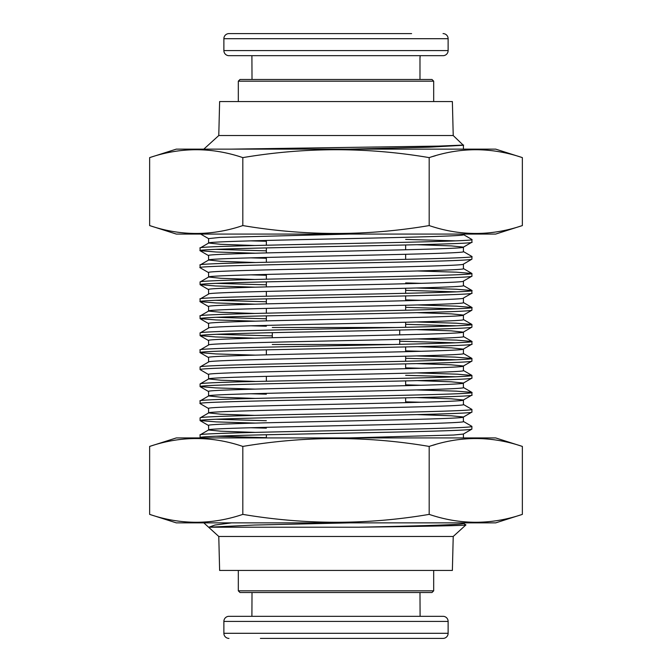 <?xml version="1.0" encoding="UTF-8"?>
<svg xmlns="http://www.w3.org/2000/svg" width="672" height="672" viewBox="0 0 672 672"><rect width="100%" height="100%" fill="white"/><g stroke="black" fill="none" stroke-linecap="round" stroke-linejoin="round"><path stroke-width="1.01" d="M238.316 81.169L240.013 79.472L431.987 79.472L433.684 81.169L238.316 81.169L238.316 101.556M433.684 81.169L433.684 101.556M251.908 55.684L252.017 79.472M419.983 79.472L419.983 57.38M420.092 55.684L420.092 57.38M411.6 33.6L228.967 33.6A5.099 5.099 0 0 0 223.877 38.699L223.877 50.585A5.099 5.099 0 0 0 228.967 55.684L443.033 55.684A5.099 5.099 0 0 0 448.123 50.585L223.877 50.585M443.033 33.6A5.099 5.099 0 0 1 448.123 38.699L448.123 50.585M433.684 590.831L431.987 592.528L240.013 592.528L238.316 590.831L433.684 590.831L433.684 570.444M238.316 590.831L238.316 570.444M252.017 592.528L251.908 616.316L420.092 616.316L419.983 592.528M260.4 638.4L443.033 638.4A5.099 5.099 0 0 0 448.123 633.301L448.123 621.415A5.099 5.099 0 0 0 443.033 616.316L228.967 616.316A5.099 5.099 0 0 0 223.877 621.415L448.123 621.415M228.967 638.4A5.099 5.099 0 0 1 223.877 633.301L223.877 621.415M149.638 225.574L176.308 234.066L495.692 234.066L522.362 225.574C491.299 236.082 460.244 236.082 429.181 225.574C367.332 236.082 305.214 236.082 242.819 225.574C211.756 236.082 180.701 236.082 149.638 225.574L149.638 157.618C180.701 147.109 211.756 147.109 242.819 157.618C305.214 147.109 367.332 147.109 429.181 157.618C460.244 147.109 491.299 147.109 522.362 157.618L495.692 149.125L176.308 149.125L149.638 157.618M149.638 514.382L176.308 522.875L495.692 522.875L522.362 514.382C491.299 524.891 460.244 524.891 429.181 514.382C367.332 524.891 305.214 524.891 242.819 514.382C211.756 524.891 180.701 524.891 149.638 514.382L149.638 446.426C180.701 435.918 211.756 435.918 242.819 446.426C305.214 435.918 367.332 435.918 429.181 446.426C460.244 435.918 491.299 435.918 522.362 446.426L495.692 437.934L176.308 437.934L149.638 446.426M463.42 523.421L463.42 523.446C464.562 524.689 417.917 525.949 358.865 527.201L208.958 527.201L254.428 525.042L349.348 522.875M463.42 523.446L463.42 522.875M203.826 149.125L218.778 135.534L219.626 101.556L452.374 101.556L453.222 135.534L463.336 145.261L429.097 147.193L349.23 149.125M266.347 240.442L266.347 245.221M266.347 247.901L266.347 252.907M266.347 257.435L266.347 262.248M266.347 274.42L266.347 279.199M266.347 281.87L266.347 286.885M266.347 291.413L266.347 296.218M266.347 298.847L266.347 303.87M266.347 308.398L266.347 313.169M266.347 315.84L266.347 320.855M272.294 327.508L396.472 327.508M405.653 244.994L405.653 249.774M405.653 254.302L405.653 259.35M405.653 288.28L405.653 293.32M405.653 295.94L405.653 300.745M405.653 305.273L405.653 310.254M405.653 322.258L405.653 327.298M453.222 536.466L218.778 536.466L219.626 570.444L452.374 570.444L453.222 536.466L465.931 524.916C466.208 525.672 418.018 526.436 358.865 527.201M266.347 437.934L266.347 434.75M266.347 381.15L266.347 376.354M266.347 354.833L266.347 349.843M272.294 344.492L393.884 344.492M405.653 402.671L405.653 397.866M405.653 385.686L405.653 380.898M405.653 368.693L405.653 363.871M405.653 361.259L405.653 356.236M405.653 351.708L405.653 346.945M272.294 337.697L272.294 332.682M399.706 344.366L399.706 339.394M399.706 334.866L399.706 330.036M208.958 527.201L214.897 525.042L231.58 522.875M218.778 536.466L203.826 522.875M463.42 437.934L463.42 434.02M349.205 437.934L453.659 435.028L463.336 434.062L471.836 429.156L471.912 426.443C472.198 428.308 369.634 429.937 302.14 431.357C231.722 432.768 197.702 433.952 200.088 434.902L208.664 429.904L208.58 425.468C200.693 422.646 471.299 419.798 463.42 416.984L451.256 415.783L417.068 414.599M463.336 417.085L463.42 421.504C471.299 424.343 200.701 427.165 208.58 429.996L220.819 431.197L255.184 432.39M208.664 408.584L200.088 403.578C191.696 400.739 480.304 397.9 471.912 395.086L463.42 399.974L463.42 404.527C471.299 407.341 200.701 410.18 208.58 413.011L208.58 408.484C200.693 405.644 471.299 402.839 463.42 399.974L451.189 398.798L416.858 397.597M255.108 423.083L216.224 421.89L200.088 420.571C198.307 419.093 267.506 417.665 339.889 416.245C412.675 414.834 473.827 413.44 471.912 412.079L471.912 409.416C473.869 410.651 420.714 412.003 347.869 413.414C276.259 414.834 198.551 416.329 200.088 417.917L208.664 412.91L220.71 414.204L254.78 415.388M463.336 383.107L463.42 387.526C471.299 390.365 200.701 393.187 208.58 396.026L208.58 391.499C200.701 388.668 471.299 385.812 463.42 383.015L451.307 381.814L417.278 380.621M471.912 395.086L471.912 392.465C480.304 395.304 191.696 398.101 200.088 400.924L208.664 395.926L220.819 397.219L255.175 398.412M208.664 374.606L200.088 369.608C198.164 368.239 258.678 366.845 331.472 365.425C403.805 364.006 473.676 362.536 471.912 361.091L463.42 365.996L463.42 370.549C471.299 373.363 200.701 376.211 208.58 379.033L208.58 374.506C200.701 371.666 471.299 368.861 463.42 365.996L451.088 364.812L416.472 363.611M255.032 389.113L215.662 387.895L200.088 386.593C198.736 384.955 281.828 383.435 352.775 382.024C425.477 380.604 473.852 379.31 471.912 378.109L471.912 375.446C472.038 376.841 416.119 378.067 364.854 379.117L242.172 381.755C191.688 383.166 202.138 383.897 200.088 383.939L208.664 378.932L220.769 380.226L254.99 381.419M208.58 361.998L208.58 357.521C200.701 354.69 471.299 351.842 463.42 349.037L463.42 353.548C471.299 356.387 200.701 359.209 208.58 362.048M255.234 355.127L215.863 353.926L200.088 352.615C191.696 349.801 480.304 347.004 471.912 344.14L463.327 349.129L451.408 347.844L417.631 346.66M208.58 345.005L208.58 340.528C200.701 337.688 471.299 334.883 463.42 332.018L463.42 336.571C471.299 339.385 200.701 342.233 208.58 345.055M254.629 338.159L215.544 336.941L200.088 335.63C200.248 334.53 237.451 333.27 311.69 331.85C381.343 330.439 472.87 328.835 471.912 327.121L463.336 332.136L451.13 330.842L416.632 329.641M208.58 328.02L208.58 323.543C200.701 320.72 471.29 317.856 463.42 315.067L463.42 319.561C471.299 322.426 200.701 325.231 208.58 328.07M463.42 298.108L463.42 302.593C471.299 305.407 200.701 308.255 208.58 311.077L220.66 312.27L254.604 313.454M255.192 321.149L216.115 319.956L200.088 318.637C200.836 318.335 198.601 317.486 256.83 316.067L378.63 313.522C425.645 312.539 472.097 311.405 471.912 310.145L471.912 307.474C480.304 310.262 191.696 313.135 200.088 315.983L208.58 311.077M208.58 311.027L208.58 306.55C200.71 303.71 471.29 300.913 463.42 298.04L471.836 293.244L471.912 290.514C480.304 293.378 191.696 296.167 200.088 298.99L208.58 294.092L208.58 289.565C200.71 286.742 471.29 283.878 463.42 281.089L463.42 285.583C471.299 288.448 200.701 291.253 208.58 294.092M463.42 264.13L463.42 268.624C471.299 271.429 200.701 274.277 208.58 277.108L208.58 272.58C200.71 269.732 471.29 266.935 463.42 264.062M255.041 287.179L215.662 285.961L200.088 284.659C198.786 283.004 283.223 281.476 353.984 280.056C426.636 278.645 473.844 277.351 471.912 276.167L471.912 273.496C473.794 274.865 410.105 276.293 337.411 277.704C264.869 279.132 198.248 280.56 200.088 282.005L208.664 277.007L220.676 278.292L254.654 279.476M463.42 247.145L463.42 251.605C471.299 254.47 200.701 257.275 208.58 260.114L208.58 255.587C200.71 252.764 471.29 249.908 463.42 247.103L451.307 245.902L417.262 244.717M200.222 267.8L200.088 267.674C196.594 266.767 229.085 265.608 297.553 264.188C363.812 262.769 471.803 261.08 471.912 259.165L471.912 256.544C480.304 259.417 191.696 262.206 200.088 265.02L208.664 260.014L220.878 261.316L255.402 262.508M463.42 234.066L463.42 234.646C471.299 237.443 200.701 240.299 208.58 243.13L208.58 238.602L219.61 237.468L349.381 234.066M255.1 253.201L216.166 252.008L200.088 250.681C191.705 247.859 480.295 245.045 471.912 242.197L471.912 239.518C480.304 242.315 191.696 245.188 200.088 248.027L208.664 243.029L220.676 244.314L254.68 245.498M266.347 428.156L250.723 427.736M405.653 401.839L421.277 402.251M266.347 394.178L250.715 393.758M405.653 384.846L421.285 385.266M405.653 367.861L421.285 368.273M405.653 350.868L421.294 351.288M266.347 326.222L250.698 325.802M463.42 315.067L451.223 313.858L416.976 312.665M405.653 299.905L421.302 300.325M405.653 282.912L421.31 283.332M266.347 275.26L250.69 274.84M266.347 258.275L250.681 257.855M266.347 241.282L250.681 240.862M201.356 437.934L200.088 437.556C200.096 437.094 204.582 436.153 266.986 434.742L387.156 432.256C431.256 431.306 472.122 430.231 471.912 429.055M200.088 437.556L200.088 434.902M463.336 417.077L471.912 412.079M200.088 420.571L200.088 417.917M200.088 403.57L200.088 400.924M463.327 383.099L471.912 378.109M200.088 386.593L200.088 383.939M471.912 361.091L471.912 358.462C473.844 359.646 426.754 360.931 354.119 362.351C283.366 363.762 198.811 365.299 200.088 366.954L208.664 361.948M200.088 369.6L200.088 366.954M471.912 344.14L471.912 341.452C480.304 344.24 191.671 347.122 200.088 349.961L208.664 344.954M200.088 352.615L200.088 349.961M471.912 327.121L471.912 324.492C473.735 325.97 406.568 327.365 334.051 328.784C261.332 330.196 198.198 331.59 200.088 332.968L208.664 327.97M200.088 335.63L200.088 332.968M200.088 318.637L200.088 315.983M255.074 304.164L216.224 302.971L200.088 301.644C191.705 298.805 480.304 295.974 471.912 293.152M200.088 301.644L200.088 298.99M463.327 281.173L471.912 276.167M200.088 284.659L200.088 282.005M463.336 264.18L471.912 259.165M200.088 267.674L200.088 265.02M463.327 247.195L471.912 242.197M200.088 250.681L200.088 248.027M216.166 436.22L266.347 437.682M216.065 419.244L266.347 420.714M463.336 404.418L471.912 409.416M416.598 389.928L456.229 391.146L471.836 392.356L463.336 387.433M455.708 376.782L405.653 375.32M416.959 372.926L457.204 374.178L471.912 375.446M456.322 359.772L405.653 358.294M416.884 355.942L455.104 357.101L471.912 358.462M455.062 342.796L399.706 341.225M216.191 334.286L272.294 335.882M417.665 338.932L456.54 340.133L471.912 341.452M456.456 325.811L405.653 324.324M216.023 317.31L266.347 318.788M416.514 321.972L456.28 323.198L471.912 324.492M455.507 308.801L405.653 307.348M216.199 300.317L266.347 301.77M417.648 304.954L456.532 306.155L471.912 307.474M456.28 291.841L405.653 290.354M216.04 283.34L266.347 284.819M416.522 287.994L456.212 289.22L471.912 290.514M417.556 270.976L456.456 272.177L471.912 273.496M216.031 249.362L266.347 250.841M455.305 240.853L405.653 239.408M463.42 149.125L463.42 145.211M231.504 149.125L438.724 146.093L463.638 145.076M463.336 523.345L465.948 524.899M218.778 135.534L453.222 135.534M435.464 444.528L432.776 445.318M195.535 438.472L192.881 438.514M476.465 522.337L479.119 522.295M522.362 514.382L522.362 446.426M429.181 514.382L429.181 446.426M242.819 514.382L242.819 446.426M435.464 155.719L432.776 156.509M195.535 149.663L192.881 149.705M476.465 233.528L479.119 233.486M522.362 225.574L522.362 157.618M429.181 225.574L429.181 157.618M242.819 225.574L242.819 157.618M327.046 638.4L328.146 638.4M343.846 638.4L344.946 638.4M332.22 638.4L342.854 638.4M443.033 638.4L411.6 638.4M339.78 33.6L330.322 33.6M228.967 33.6L260.4 33.6M448.123 38.699L223.877 38.699M223.877 633.301L448.123 633.301M471.82 239.434L463.344 234.536M471.845 256.435L463.327 251.521M471.82 273.412L463.336 268.514M471.836 290.413L463.327 285.499M471.82 307.39L463.336 302.492M471.836 324.391L463.327 319.477M471.82 341.368L463.336 336.462M471.836 358.361L463.336 353.455M471.836 375.354L463.336 370.44M471.836 426.317L463.336 421.411M200.172 437.648L200.651 437.934M200.164 420.664L208.664 425.569M200.164 386.686L208.664 391.591M200.172 352.708L208.664 357.622M200.164 335.723L208.664 340.628M200.164 318.73L208.664 323.644M471.836 310.237L463.327 315.151M200.164 301.736L208.664 306.65M200.164 284.752L208.664 289.666M200.164 267.767L208.664 272.672M200.172 250.774L208.664 255.688M200.164 233.789L208.664 238.694"/></g></svg>
